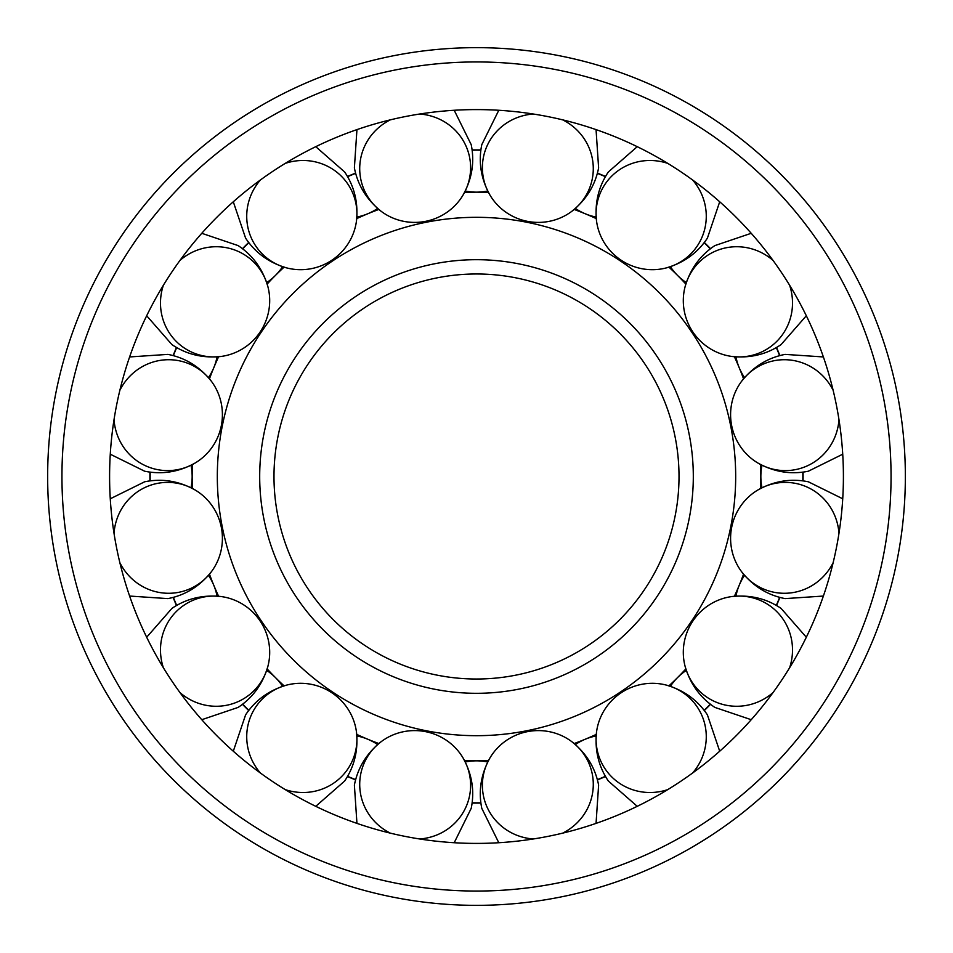 <?xml version="1.0" encoding="UTF-8"?>
<svg xmlns="http://www.w3.org/2000/svg" width="953" height="953" viewBox="0 0 953 953"><rect width="100%" height="100%" fill="white"/><g stroke="black" fill="none" stroke-linecap="round" stroke-linejoin="round"><path stroke-width="1.43" d="M735.68 476.5A259.18 259.18 0 0 0 476.5 217.32A259.18 259.18 0 0 0 217.32 476.5A259.18 259.18 0 0 0 476.5 735.68A259.18 259.18 0 0 0 735.68 476.5M488.472 192.411A284.339 284.339 0 0 0 464.528 192.411M378.841 209.457A284.339 284.339 0 0 0 356.732 218.606M284.077 267.15A284.339 284.339 0 0 0 267.15 284.077M218.606 356.732A284.339 284.339 0 0 0 209.457 378.841M192.411 464.528A284.339 284.339 0 0 0 192.411 488.472M760.589 488.472A284.339 284.339 0 0 0 760.589 464.528M743.543 378.841A284.339 284.339 0 0 0 734.394 356.732M685.85 284.077A284.339 284.339 0 0 0 668.923 267.15M596.268 218.606A284.339 284.339 0 0 0 574.159 209.457M464.528 760.589A284.339 284.339 0 0 0 488.472 760.589M574.159 743.543A284.339 284.339 0 0 0 596.268 734.394M668.923 685.85A284.339 284.339 0 0 0 685.85 668.923M734.394 596.268A284.339 284.339 0 0 0 743.543 574.159M476.5 679.012A202.512 202.512 0 0 0 679.012 476.5A202.512 202.512 0 0 0 476.5 273.987A202.512 202.512 0 0 0 273.987 476.5A202.512 202.512 0 0 0 476.5 679.012A202.512 202.512 0 0 1 273.987 476.5A202.512 202.512 0 0 1 476.5 273.987M209.457 574.159A284.339 284.339 0 0 0 218.606 596.268M267.15 668.923A284.339 284.339 0 0 0 284.077 685.85M356.732 734.394A284.339 284.339 0 0 0 378.841 743.543M843.405 476.5A366.905 366.905 0 0 0 476.5 109.595A366.905 366.905 0 0 0 109.595 476.5A366.905 366.905 0 0 0 476.5 843.405A366.905 366.905 0 0 0 843.405 476.5M47.65 476.5A428.85 428.85 0 0 0 476.5 905.35A428.85 428.85 0 0 0 905.35 476.5A428.85 428.85 0 0 0 476.5 47.65A428.85 428.85 0 0 0 47.65 476.5A428.85 428.85 0 0 1 476.5 47.65A428.85 428.85 0 0 1 905.35 476.5M596.125 735.942A55.488 54.202 157.5 0 0 575.362 744.543M686.303 670.412A55.488 54.202 135 0 0 670.412 686.303M744.543 575.362A55.488 54.202 112.5 0 0 735.942 596.125M761.971 465.267A55.488 54.202 90 0 0 761.971 487.733M735.942 356.875A55.488 54.202 67.5 0 0 744.543 377.638M670.412 266.697A55.488 54.202 45 0 0 686.303 282.588M575.362 208.457A55.488 54.202 22.5 0 0 596.125 217.058M465.267 191.029A55.488 54.202 0 0 0 487.733 191.029M356.875 217.058A55.488 54.202 -22.5 0 0 377.638 208.457M266.697 282.588A55.488 54.202 -45 0 0 282.588 266.697M208.457 377.638A55.488 54.202 -67.5 0 0 217.058 356.875M191.029 487.733A55.488 54.202 -90 0 0 191.029 465.267M217.058 596.125A55.488 54.202 -112.5 0 0 208.457 575.362M282.588 686.303A55.488 54.202 -135 0 0 266.697 670.412M377.638 744.543A55.488 54.202 -157.5 0 0 356.875 735.942M487.733 761.971A55.488 54.202 180 0 0 465.267 761.971M480.92 803.057A326.593 326.593 0 0 1 472.08 803.057M472.104 802.819A326.355 326.355 0 0 0 480.896 802.819M390.337 833.148A55.488 54.202 -168.8 0 1 360.734 774.027A55.488 54.202 -168.8 0 1 381.367 741.541A55.488 54.202 -168.8 0 1 462.955 757.778A55.488 54.202 -168.8 0 1 469.591 795.684A55.488 54.202 -168.8 0 1 419.63 838.974M355.612 779.899A326.593 326.593 0 0 1 347.44 776.516M347.559 776.302A326.355 326.355 0 0 0 355.683 779.661M260.407 773.026A55.488 54.202 -146.2 0 1 255.69 707.078A55.488 54.202 -146.2 0 1 287.187 684.969A55.488 54.202 -146.2 0 1 356.351 731.189A55.488 54.202 -146.2 0 1 347.976 768.737A55.488 54.202 -146.2 0 1 285.245 789.608M248.709 710.545A326.593 326.593 0 0 1 242.455 704.291M242.646 704.136A326.355 326.355 0 0 0 248.864 710.354M163.392 667.755A55.488 54.202 -123.8 0 1 184.263 605.024A55.488 54.202 -123.8 0 1 221.811 596.649A55.488 54.202 -123.8 0 1 268.031 665.813A55.488 54.202 -123.8 0 1 245.922 697.31A55.488 54.202 -123.8 0 1 179.974 692.593M176.484 605.56A326.593 326.593 0 0 1 173.101 597.388M173.339 597.317A326.355 326.355 0 0 0 176.698 605.441M114.026 533.37A55.488 54.202 -101.3 0 1 157.316 483.409A55.488 54.202 -101.3 0 1 195.222 490.045A55.488 54.202 -101.3 0 1 211.459 571.633A55.488 54.202 -101.3 0 1 178.973 592.266A55.488 54.202 -101.3 0 1 119.852 562.663M149.943 480.92A326.593 326.593 0 0 1 149.943 472.08M150.181 472.104A326.355 326.355 0 0 0 150.181 480.896M119.852 390.337A55.488 54.202 -78.8 0 1 178.973 360.734A55.488 54.202 -78.8 0 1 211.459 381.367A55.488 54.202 -78.8 0 1 195.222 462.955A55.488 54.202 -78.8 0 1 157.316 469.591A55.488 54.202 -78.8 0 1 114.026 419.63M173.101 355.612A326.593 326.593 0 0 1 176.484 347.44M176.698 347.559A326.355 326.355 0 0 0 173.339 355.683M179.974 260.407A55.488 54.202 -56.2 0 1 245.922 255.69A55.488 54.202 -56.2 0 1 268.031 287.187A55.488 54.202 -56.2 0 1 221.811 356.351A55.488 54.202 -56.2 0 1 184.263 347.976A55.488 54.202 -56.2 0 1 163.392 285.245M242.455 248.709A326.593 326.593 0 0 1 248.709 242.455M248.864 242.646A326.355 326.355 0 0 0 242.646 248.864M285.245 163.392A55.488 54.202 -33.8 0 1 347.976 184.263A55.488 54.202 -33.8 0 1 356.351 221.811A55.488 54.202 -33.8 0 1 287.187 268.031A55.488 54.202 -33.8 0 1 255.69 245.922A55.488 54.202 -33.8 0 1 260.407 179.974M347.44 176.484A326.593 326.593 0 0 1 355.612 173.101M355.683 173.339A326.355 326.355 0 0 0 347.559 176.698M419.63 114.026A55.488 54.202 -11.3 0 1 469.591 157.316A55.488 54.202 -11.3 0 1 462.955 195.222A55.488 54.202 -11.3 0 1 381.367 211.459A55.488 54.202 -11.3 0 1 360.734 178.973A55.488 54.202 -11.3 0 1 390.337 119.852M472.08 149.943A326.593 326.593 0 0 1 480.92 149.943M480.896 150.181A326.355 326.355 0 0 0 472.104 150.181M562.663 119.852A55.488 54.202 11.2 0 1 592.266 178.973A55.488 54.202 11.2 0 1 571.633 211.459A55.488 54.202 11.2 0 1 490.045 195.222A55.488 54.202 11.2 0 1 483.409 157.316A55.488 54.202 11.2 0 1 533.37 114.026M597.388 173.101A326.593 326.593 0 0 1 605.56 176.484M605.441 176.698A326.355 326.355 0 0 0 597.317 173.339M692.593 179.974A55.488 54.202 33.7 0 1 697.31 245.922A55.488 54.202 33.7 0 1 665.813 268.031A55.488 54.202 33.7 0 1 596.649 221.811A55.488 54.202 33.7 0 1 605.024 184.263A55.488 54.202 33.7 0 1 667.755 163.392M704.291 242.455A326.593 326.593 0 0 1 710.545 248.709M710.354 248.864A326.355 326.355 0 0 0 704.136 242.646M789.608 285.245A55.488 54.202 56.2 0 1 768.737 347.976A55.488 54.202 56.2 0 1 731.189 356.351A55.488 54.202 56.2 0 1 684.969 287.187A55.488 54.202 56.2 0 1 707.078 255.69A55.488 54.202 56.2 0 1 773.026 260.407M776.516 347.44A326.593 326.593 0 0 1 779.899 355.612M779.661 355.683A326.355 326.355 0 0 0 776.302 347.559M838.974 419.63A55.488 54.202 78.8 0 1 795.684 469.591A55.488 54.202 78.8 0 1 757.778 462.955A55.488 54.202 78.8 0 1 741.541 381.367A55.488 54.202 78.8 0 1 774.027 360.734A55.488 54.202 78.8 0 1 833.148 390.337M803.057 472.08A326.593 326.593 0 0 1 803.057 480.92M802.819 480.896A326.355 326.355 0 0 0 802.819 472.104M833.148 562.663A55.488 54.202 101.3 0 1 774.027 592.266A55.488 54.202 101.3 0 1 741.541 571.633A55.488 54.202 101.3 0 1 757.778 490.045A55.488 54.202 101.3 0 1 795.684 483.409A55.488 54.202 101.3 0 1 838.974 533.37M779.899 597.388A326.593 326.593 0 0 1 776.516 605.56M776.302 605.441A326.355 326.355 0 0 0 779.661 597.317M773.026 692.593A55.488 54.202 123.8 0 1 707.078 697.31A55.488 54.202 123.8 0 1 684.969 665.813A55.488 54.202 123.8 0 1 731.189 596.649A55.488 54.202 123.8 0 1 768.737 605.024A55.488 54.202 123.8 0 1 789.608 667.755M710.545 704.291A326.593 326.593 0 0 1 704.291 710.545M704.136 710.354A326.355 326.355 0 0 0 710.354 704.136M667.755 789.608A55.488 54.202 146.2 0 1 605.024 768.737A55.488 54.202 146.2 0 1 596.649 731.189A55.488 54.202 146.2 0 1 665.813 684.969A55.488 54.202 146.2 0 1 697.31 707.078A55.488 54.202 146.2 0 1 692.593 773.026M605.56 776.516A326.593 326.593 0 0 1 597.388 779.899M597.317 779.661A326.355 326.355 0 0 0 605.441 776.302M533.37 838.974A55.488 54.202 168.8 0 1 483.409 795.684A55.488 54.202 168.8 0 1 490.045 757.778A55.488 54.202 168.8 0 1 571.633 741.541A55.488 54.202 168.8 0 1 592.266 774.027A55.488 54.202 168.8 0 1 562.663 833.148M259.692 476.5A216.807 216.807 0 0 0 476.5 693.308A216.807 216.807 0 0 0 693.308 476.5A216.807 216.807 0 0 0 476.5 259.692A216.807 216.807 0 0 0 259.692 476.5M476.5 891.055A414.555 414.555 0 0 0 891.055 476.5A414.555 414.555 0 0 0 476.5 61.945A414.555 414.555 0 0 0 61.945 476.5A414.555 414.555 0 0 0 476.5 891.055M381.367 741.541C366.81 753.061 357.816 767.57 354.385 785.081L356.946 823.38M462.955 757.778C472.009 773.991 474.761 790.835 471.223 808.323L454.212 842.726M287.187 684.969C269.33 690.032 255.464 700.002 245.6 714.857L233.294 751.226M356.351 731.189C358.507 749.618 354.599 766.236 344.641 781.043L315.753 806.321M221.811 596.649C203.382 594.493 186.764 598.401 171.957 608.359L146.679 637.247M268.031 665.813C262.968 683.67 252.998 697.536 238.143 707.4L201.774 719.706M195.222 490.045C179.009 480.991 162.165 478.239 144.677 481.777L110.274 498.788M211.459 571.633C199.939 586.19 185.43 595.184 167.919 598.615L129.62 596.054M211.459 381.367C199.939 366.81 185.43 357.816 167.919 354.385L129.62 356.946M195.222 462.955C179.009 472.009 162.165 474.761 144.677 471.223L110.274 454.212M268.031 287.187C262.968 269.33 252.998 255.464 238.143 245.6L201.774 233.294M221.811 356.351C203.382 358.507 186.764 354.599 171.957 344.641L146.679 315.753M356.351 221.811C358.507 203.382 354.599 186.764 344.641 171.957L315.753 146.679M287.187 268.031C269.33 262.968 255.464 252.998 245.6 238.143L233.294 201.774M462.955 195.222C472.009 179.009 474.761 162.165 471.223 144.677L454.212 110.274M381.367 211.459C366.81 199.939 357.816 185.43 354.385 167.919L356.946 129.62M571.633 211.459C586.19 199.939 595.184 185.43 598.615 167.919L596.054 129.62M490.045 195.222C480.991 179.009 478.239 162.165 481.777 144.677L498.788 110.274M665.813 268.031C683.67 262.968 697.536 252.998 707.4 238.143L719.706 201.774M596.649 221.811C594.493 203.382 598.401 186.764 608.359 171.957L637.247 146.679M731.189 356.351C749.618 358.507 766.236 354.599 781.043 344.641L806.321 315.753M684.969 287.187C690.032 269.33 700.002 255.464 714.857 245.6L751.226 233.294M757.778 462.955C773.991 472.009 790.835 474.761 808.323 471.223L842.726 454.212M741.541 381.367C753.061 366.81 767.57 357.816 785.081 354.385L823.38 356.946M741.541 571.633C753.061 586.19 767.57 595.184 785.081 598.615L823.38 596.054M757.778 490.045C773.991 480.991 790.835 478.239 808.323 481.777L842.726 498.788M684.969 665.813C690.032 683.67 700.002 697.536 714.857 707.4L751.226 719.706M731.189 596.649C749.618 594.493 766.236 598.401 781.043 608.359L806.321 637.247M596.649 731.189C594.493 749.618 598.401 766.236 608.359 781.043L637.247 806.321M665.813 684.969C683.67 690.032 697.536 700.002 707.4 714.857L719.706 751.226M490.045 757.778C480.991 773.991 478.239 790.835 481.777 808.323L498.788 842.726M571.633 741.541C586.19 753.061 595.184 767.57 598.615 785.081L596.054 823.38"/></g></svg>
